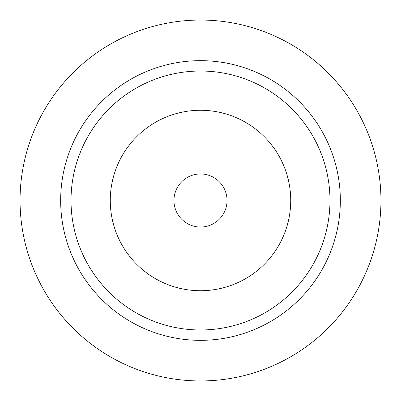 <?xml version="1.0" encoding="UTF-8"?>
<svg xmlns="http://www.w3.org/2000/svg" width="401" height="401" viewBox="0 0 401 401"><rect width="100%" height="100%" fill="white"/><g stroke="black" fill="none" stroke-linecap="round" stroke-linejoin="round"><path stroke-width="0.6" d="M200.5 380.95A180.45 180.45 0 0 0 380.95 200.5A180.45 180.45 0 0 0 200.5 20.05A180.45 180.45 0 0 0 20.05 200.5A180.45 180.45 0 0 0 200.5 380.95M200.5 173.964A26.536 26.536 0 0 0 173.964 200.5A26.536 26.536 0 0 0 200.5 227.036A26.536 26.536 0 0 0 227.036 200.5A26.536 26.536 0 0 0 200.5 173.964M200.5 110.275A90.225 90.225 0 0 0 110.275 200.5A90.225 90.225 0 0 0 200.5 290.725A90.225 90.225 0 0 0 290.725 200.5A90.225 90.225 0 0 0 200.5 110.275M200.5 340.339A139.839 139.839 0 0 0 340.339 200.5A139.839 139.839 0 0 0 200.5 60.661A139.839 139.839 0 0 0 60.661 200.5A139.839 139.839 0 0 0 200.5 340.339M200.5 329.978A129.478 129.478 0 0 0 329.978 200.5A129.478 129.478 0 0 0 200.5 71.022A129.478 129.478 0 0 0 71.022 200.5A129.478 129.478 0 0 0 200.5 329.978"/></g></svg>
